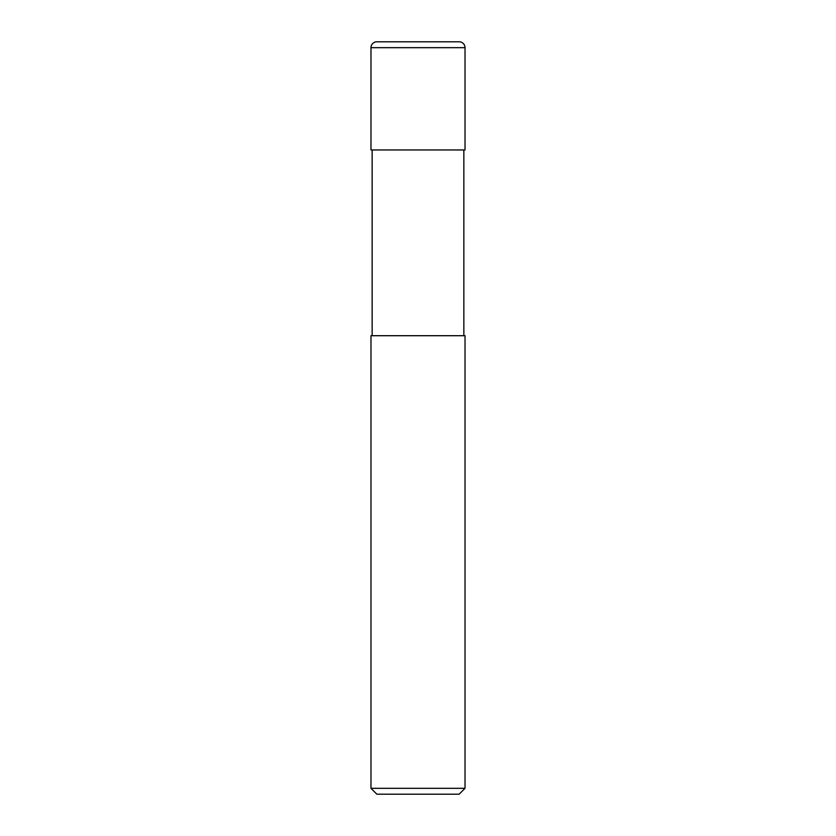<?xml version="1.0" encoding="UTF-8"?>
<svg xmlns="http://www.w3.org/2000/svg" width="836" height="836" viewBox="0 0 836 836"><rect width="100%" height="100%" fill="white"/><g stroke="black" fill="none" stroke-linecap="round" stroke-linejoin="round"><path stroke-width="1.25" d="M370.975 47.673A5.873 5.873 0 0 1 376.848 41.8L459.152 41.8A5.873 5.873 0 0 1 465.025 47.673L370.975 47.673L370.975 149.957L465.025 149.957L465.025 47.673M418 788.327L465.025 788.327L465.025 335.706L370.975 335.706L370.975 788.327L418 788.327M370.975 788.327L376.848 794.2L459.152 794.2L465.025 788.327M463.855 335.706L463.855 149.957M372.145 335.706L372.145 149.957"/></g></svg>
